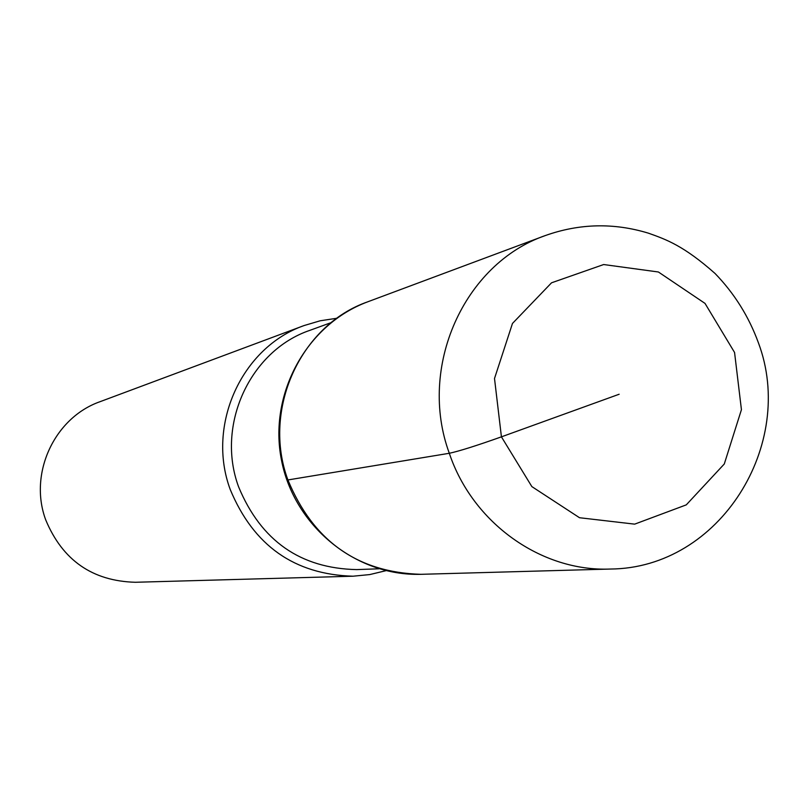 <?xml version="1.0" encoding="UTF-8"?>
<svg xmlns="http://www.w3.org/2000/svg" width="808" height="808" viewBox="0 0 808 808"><rect width="100%" height="100%" fill="white"/><g stroke="black" fill="none" stroke-linecap="round" stroke-linejoin="round"><path stroke-width="1.21" d="M336.784 318.271L320.221 320.776L304.131 325.543C241.754 347.228 206.242 424.988 230.219 489.486C253.51 545.622 294.455 574.528 353.056 576.205L369.721 574.579L385.982 570.68M304.161 325.533L100.111 401.667C54.389 417.615 28.411 473.65 45.753 519.968C62.58 560.298 92.425 581.063 135.31 582.275L353.025 576.205M309.989 330.3C250.015 350.571 215.635 425.109 238.633 486.931C261.034 540.835 300.394 568.388 356.692 569.6L378.922 568.792M619.15 394.243L501.425 436.845C476.508 445.703 459.136 451.177 449.309 453.278L287.911 479.952C313.191 541.017 357.52 572.468 420.897 574.316C354.712 576.286 293.839 525.25 281.467 460.055C268.448 394.981 305.717 324.826 367.781 301.788L545.299 235.562C579.467 223.432 613.838 222.634 648.4 233.169C666.509 239.552 683.911 245.905 715.05 273.478C734.401 293.476 748.865 316.615 758.439 342.885C796.435 444.057 720.15 568.317 610.293 569.044C541.33 571.882 472.63 523.069 449.309 453.278C417.554 367.145 463.923 263.741 545.259 235.572M367.751 301.808C300.293 325.23 261.873 409.767 287.911 479.952M734.563 352.47L705.01 303.404L658.399 271.993L603.667 264.539L551.541 282.8L512.474 323.452L494.506 378.498L501.425 436.845L531.856 486.598L579.508 517.726L634.664 524.139L686.275 504.869L724.281 463.994L741.431 409.676L734.563 352.47M330.957 322.685L310.019 330.29M610.293 569.044L420.897 574.316"/></g></svg>
